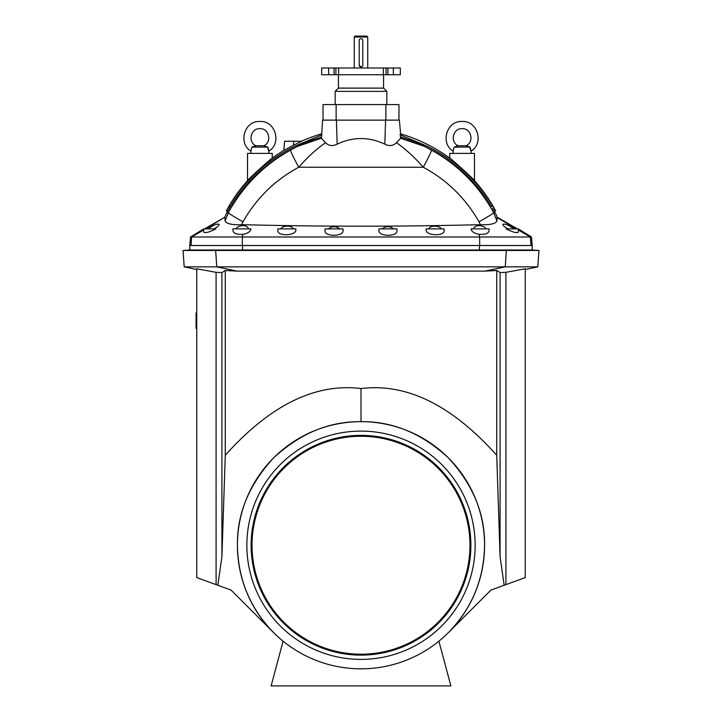 <?xml version="1.0" encoding="UTF-8"?>
<svg xmlns="http://www.w3.org/2000/svg" width="722" height="722" viewBox="0 0 722 722"><rect width="100%" height="100%" fill="white"/><g stroke="black" fill="none" stroke-linecap="round" stroke-linejoin="round"><path stroke-width="1.08" d="M251.797 545.245A109.203 109.203 0 0 0 361 654.448A109.203 109.203 0 0 0 470.202 545.245A109.203 109.203 0 0 0 361 436.043A109.203 109.203 0 0 0 251.797 545.245M252.023 545.245A108.977 108.977 0 0 0 361 654.222A108.977 108.977 0 0 0 469.977 545.245A108.977 108.977 0 0 0 361 436.268A108.977 108.977 0 0 0 252.023 545.245M354.258 37.002L355.161 36.1L366.839 36.1L367.742 37.002L354.258 37.002L354.258 68.003M362.796 65.197L362.796 40.477A1.796 1.796 0 0 0 361 38.681A1.796 1.796 0 0 0 359.204 40.477L359.204 65.197A1.796 1.796 0 0 0 361 66.993A1.796 1.796 0 0 0 362.796 65.197L362.498 66.198M475.139 545.245A114.139 114.139 0 0 0 361 431.106A114.139 114.139 0 0 0 246.861 545.245A114.139 114.139 0 0 0 361 659.385A114.139 114.139 0 0 0 475.139 545.245M470.87 545.245A109.87 109.87 0 0 0 361 435.375A109.87 109.87 0 0 0 251.13 545.245A109.87 109.87 0 0 0 361 655.116A109.87 109.87 0 0 0 470.87 545.245M263.819 145.745L255.958 145.745C247.601 142.342 250.57 128.083 259.893 128.669C269.207 128.083 272.185 142.342 263.819 145.745L267.853 147.098L268.882 151.115C281.95 143.488 275.497 120.493 259.893 121.486C244.289 120.493 237.827 143.488 250.904 151.115L251.933 147.098L255.651 145.898M268.458 150.302L268.151 149.535M268.124 149.454L267.871 148.109M251.933 147.098L267.853 147.098M466.042 145.745L458.181 145.745C449.815 142.342 452.793 128.083 462.107 128.669C471.43 128.083 474.399 142.342 466.042 145.745L470.067 147.098L471.096 151.115C484.173 143.488 477.711 120.493 462.107 121.486C446.503 120.493 440.05 143.488 453.118 151.115L454.147 147.098L457.874 145.898M470.672 150.302L470.374 149.535M470.347 149.454L470.085 148.109M454.147 147.098L470.067 147.098M383.581 74.745L383.581 88.111L338.419 88.111L335.161 91.369L335.161 104.582M383.581 88.111L386.839 91.369L335.161 91.369M323.032 120.132L323.032 104.582L398.968 104.582L398.968 120.132M208.053 228.883C213.315 225.056 217.042 223.54 219.235 224.334C218.892 225.652 217.141 227.168 213.983 228.883M235.959 228.883C237.348 226.528 240.191 225.463 244.478 225.688C247.005 226.311 248.251 227.367 248.206 228.865L248.206 228.883M203.721 228.883L215.842 228.883C209.19 232.24 205.156 233.323 203.721 232.15L203.721 228.883L190.536 236.987L242.375 236.987L242.872 234.316C247.899 233.368 250.579 231.554 250.895 228.883L232.926 228.883L232.926 230.544C233.341 233.432 236.663 234.695 242.872 234.316M295.839 228.883L295.839 229.461C297.166 235.913 276.643 236.771 277.862 230.165L277.862 228.883L295.839 228.883M343.022 228.883L343.022 230.246C344.295 236.771 323.781 237.051 325.053 230.499L325.053 228.883L343.022 228.883M513.947 228.883C508.685 225.056 504.958 223.54 502.765 224.334C503.108 225.652 504.858 227.168 508.017 228.883M473.794 228.865L473.794 228.883C473.749 227.367 474.995 226.311 477.522 225.688L477.35 224.741C399.78 226.681 322.22 226.681 244.65 224.741L241.671 224.741L243.007 221.789A20.225 1.164 -151.6 0 1 228.342 212.701C243.17 185.807 263.9 164.941 290.524 150.095L297.428 146.44C268.864 160.185 246.545 180.193 230.471 206.474L229.452 208.171M518.279 228.883L518.279 232.15C516.844 233.323 512.81 232.24 506.158 228.883L518.279 228.883L531.464 236.987L532.213 245.507L242.294 245.507L242.375 236.987L479.625 236.987L479.128 234.316C474.101 233.368 471.421 231.554 471.105 228.883L489.074 228.883L489.074 230.544C488.659 233.432 485.337 234.695 479.128 234.316M444.138 228.883L426.16 228.883L426.16 229.461C424.834 235.913 445.357 236.771 444.138 230.165L444.138 228.883M396.947 228.883L378.978 228.883L378.978 230.246C377.705 236.771 398.219 237.051 396.947 230.499L396.947 228.883M287.798 148.236L283.8 150.429L284.603 141.25L301.742 141.25L293.592 145.176L293.592 141.25M272.248 158.136L272.248 153.389L247.529 153.389L247.529 180.599C248.603 178.776 270.66 158.804 272.248 158.136A158.632 158.632 0 0 1 283.8 150.429L293.592 145.176M269.089 160.708L266.174 163.154M265.931 163.362L255.525 172.702M190.536 236.987L189.787 245.507L242.294 245.507M228.36 210.021L227.845 210.905A157.279 157.279 0 0 0 226.879 212.701L228.342 212.701L225.083 220.869L224.858 217.178L204.579 228.883M247.529 180.599A158.632 158.632 0 0 0 226.311 210.905L227.845 210.905L230.471 206.474L228.91 206.474L226.491 210.589M226.879 212.701A40.441 40.441 0 0 0 224.858 217.178L205.553 228.883M321.407 133.877A158.632 158.632 0 0 0 301.345 141.25M228.91 206.474C244.839 180.112 267.059 159.923 295.569 145.88L322.12 134.752M474.471 180.599C473.397 178.776 451.34 158.804 449.752 158.136L449.752 153.389L474.471 153.389L474.471 180.599A158.632 158.632 0 0 1 495.689 210.905L495.509 210.589M493.64 210.021L494.155 210.905A157.279 157.279 0 0 1 495.121 212.701A40.441 40.441 0 0 1 497.142 217.178L517.421 228.883M516.447 228.883L497.088 217.548L496.916 220.869L493.658 212.701C478.83 185.807 458.1 164.941 431.476 150.095L424.572 146.44L400.611 138.245L400.358 136.9L426.431 145.88C454.941 159.923 477.161 180.112 493.09 206.474L495.689 210.905L494.155 210.905L492.548 208.171M493.081 209.073L493.433 209.66M400.593 133.877A158.632 158.632 0 0 1 449.752 158.136M452.911 160.708L455.826 163.154M456.069 163.362L466.475 172.702M494.543 208.929L493.956 207.936M196.754 312.861L196.077 312.915L196.077 320.586L196.754 320.64L196.077 320.586L196.077 328.447L196.754 328.51L196.077 328.447M505.905 584.639L505.905 272.329L525.246 268.774L525.246 577.6L490.915 590.1L448.38 632.625C471.971 608.276 484.038 579.143 484.579 545.245A123.579 123.579 0 0 0 361 421.666A123.579 123.579 0 0 0 237.421 545.245C236.997 513.703 249.063 484.579 273.62 457.865C300.334 433.308 329.458 421.242 361 421.666C392.542 421.242 421.666 433.308 448.38 457.865C472.937 484.579 485.003 513.703 484.579 545.245A123.579 123.579 0 0 1 361 668.825A123.579 123.579 0 0 1 237.421 545.245C237.962 579.143 250.029 608.276 273.62 632.625L231.085 590.1L217.827 585.271L221.916 556.707L225.273 455.248L225.273 270.506L236.942 271.111L485.058 271.111L505.238 266.851L537.809 266.851L538.955 250.471L532.213 250.002L532.213 245.507M217.827 585.271L196.754 577.6L196.754 268.774L216.095 272.329L221.916 272.555L225.273 270.506L221.916 272.555L221.916 556.707M236.942 271.111L216.762 266.851L505.238 266.851L506.339 250.471L236.509 250.471L242.565 250.002L479.435 250.002L479.435 245.507M485.491 250.471L479.435 250.002L532.213 250.002M504.173 585.271L500.084 556.707L500.084 272.555L496.727 270.506L485.058 271.111M525.246 269.523L537.809 266.851M242.565 245.507L242.565 250.002L189.787 250.002L189.787 245.507M196.754 269.523L184.191 266.851L183.045 250.471L189.787 250.002M500.084 556.707L496.727 455.248C451.819 405.123 406.585 382.895 361 388.553L361 421.666M225.273 455.248C270.181 405.123 315.415 382.895 361 388.553M496.727 455.248L496.727 270.506L500.084 272.555L505.905 272.329M283.105 641.181L271.12 685.9L450.88 685.9L438.895 641.181M506.339 250.471L538.955 250.471M216.095 584.639L216.095 272.329M236.509 250.471L183.045 250.471M215.661 250.471L216.762 266.851L184.191 266.851M196.754 316.209L196.077 316.155L196.754 316.209M196.754 317.283L196.077 317.346M400.358 136.9L400.755 135.763L399.392 120.132L336.407 120.132L337.174 144.156C353.049 136.693 368.933 136.693 384.826 144.156C389.266 146.413 393.156 145.916 396.504 142.676C405.999 149.445 414.915 157.622 423.254 167.233A20.225 1.254 -61.1 0 0 431.476 150.095M337.174 144.156C332.734 146.413 328.844 145.916 325.496 142.676L321.389 138.245L322.608 120.132L336.407 120.132M426.431 145.88L399.88 134.752M424.572 146.44C453.136 160.185 475.455 180.193 491.529 206.474L493.09 206.474M531.464 236.987L479.625 236.987L479.706 245.507M227.457 208.929L228.044 207.936M292.139 145.925L291.48 146.277M228.919 209.073L228.567 209.66M396.504 142.676L400.611 138.245M325.496 142.676C316.001 149.445 307.085 157.622 298.746 167.233C275.019 180.004 256.436 198.189 243.007 221.789M496.916 220.869C495.797 223.721 490.265 225.011 480.329 224.741L477.35 224.741M486.041 228.883C484.652 226.528 481.809 225.463 477.522 225.688M441.106 228.883C440.086 225.318 429.202 225.273 428.967 228.883M393.643 228.883C389.709 225.995 385.882 225.995 382.155 228.883M280.894 228.883C281.914 225.318 292.798 225.273 293.033 228.883M328.357 228.883C332.291 225.995 336.118 225.995 339.845 228.883M290.524 150.095A20.225 1.254 -118.9 0 0 298.746 167.233L423.254 167.233C446.981 180.004 465.564 198.189 478.993 221.789L480.329 224.741M478.993 221.789A20.225 1.164 -28.4 0 0 493.658 212.701L495.121 212.701M297.428 146.44L321.389 138.245M321.642 136.9L295.569 145.88M225.083 220.869C226.203 223.721 231.735 225.011 241.671 224.741M328.654 68.003L328.654 74.745L321.678 74.745L321.678 68.003L338.645 68.003L338.645 74.745L393.346 74.745L393.346 68.003L383.355 68.003L383.355 74.745M383.355 68.003L338.645 68.003M328.654 74.745L338.645 74.745M393.346 68.003L400.322 68.003L400.322 74.745L393.346 74.745M387.94 74.745L387.94 68.003M334.06 74.745L334.06 68.003M361 66.993L359.204 65.197M385.873 104.582L385.873 120.132M190.969 245.507L191.7 236.987L203.721 229.957M196.754 328.167L196.077 328.194M196.754 316.272L196.077 316.254M196.754 315.992L196.077 315.992M196.754 313.077L196.077 313.077M196.754 320.694L196.077 320.667M196.754 323.691L196.077 323.637M196.754 323.844L196.077 323.871M196.754 317.509L196.077 317.509M196.754 320.424L196.077 320.424M531.031 245.507L530.3 236.987L518.279 229.957M244.478 225.688L244.65 224.741M385.593 120.132L384.826 144.156M336.127 104.582L336.127 120.132M386.099 74.745L386.099 68.003M335.901 74.745L335.901 68.003M367.742 37.002L367.742 68.003M268.882 153.389L268.882 151.115M471.096 153.389L471.096 151.115M386.839 91.369L386.839 104.582M338.419 74.745L338.419 88.111M453.118 153.389L453.118 151.115M250.904 153.389L250.904 151.115"/></g></svg>
